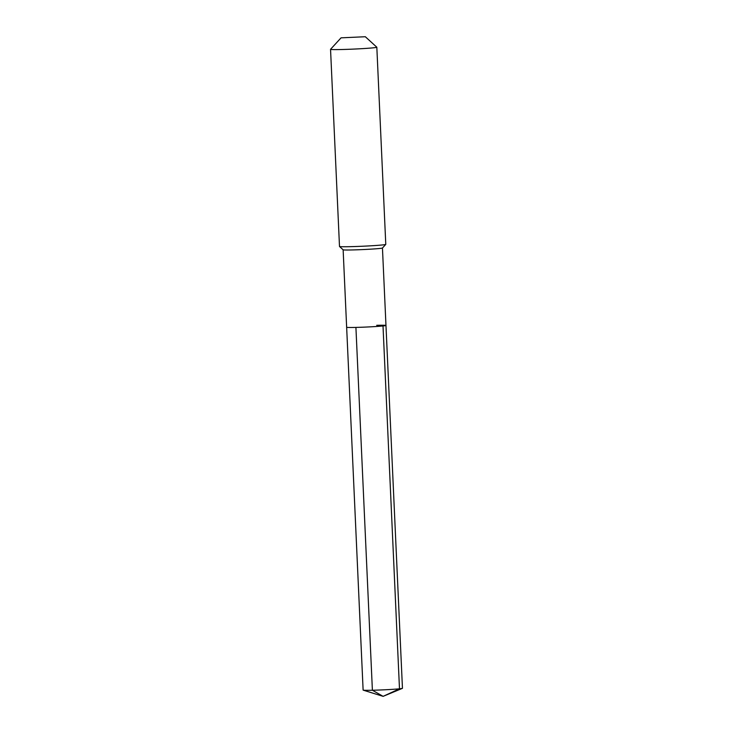 <?xml version="1.0" encoding="UTF-8"?>
<svg xmlns="http://www.w3.org/2000/svg" width="733" height="733" viewBox="0 0 733 733"><rect width="100%" height="100%" fill="white"/><g stroke="black" fill="none" stroke-linecap="round" stroke-linejoin="round"><path stroke-width="1.1" d="M343.126 249.788A19.69 0.687 -2.6 0 0 343.136 249.806L346.645 327.248A19.69 0.687 -2.6 0 0 355.917 327.413A19.69 0.687 177.4 0 0 375.873 326.524A19.69 0.687 177.4 0 0 385.979 325.461A19.69 0.687 177.4 0 1 375.873 326.524A19.69 0.687 177.4 0 1 355.917 327.413A19.69 0.687 -2.6 0 1 346.645 327.248L363.119 690.092A19.69 0.687 -2.6 0 0 363.211 690.147A19.69 0.687 -2.6 0 0 372.391 690.248L355.917 327.413M341.047 37.841L365.327 36.732L341.047 37.841L330.556 49.303A23.163 0.806 -2.6 0 0 330.546 49.34L339.498 246.471A23.163 0.806 -2.6 0 0 339.516 246.499L343.136 249.806A19.69 0.687 -2.6 0 0 352.399 249.944A19.69 0.687 177.4 0 0 382.452 248.02L402.454 688.305A19.69 0.687 177.4 0 1 402.371 688.369A19.69 0.687 177.4 0 1 372.391 690.248L383.112 696.35L399.485 688.8L383.011 325.965M382.461 248.001A19.69 0.687 177.4 0 1 382.452 248.02L385.76 244.401A23.163 0.806 177.4 0 1 350.401 246.664A23.163 0.806 -2.6 0 1 339.516 246.499M365.327 36.732L376.808 47.205A23.163 0.806 177.4 0 1 376.826 47.233L385.778 244.373A23.163 0.806 177.4 0 1 385.76 244.401M330.546 49.34A23.163 0.806 -2.6 0 0 341.45 49.523A23.163 0.806 177.4 0 0 364.933 48.479A23.163 0.806 177.4 0 0 376.826 47.233M376.707 325.305A19.69 0.687 177.4 0 1 385.979 325.461M363.211 690.147L383.112 696.35L402.371 688.369"/></g></svg>
